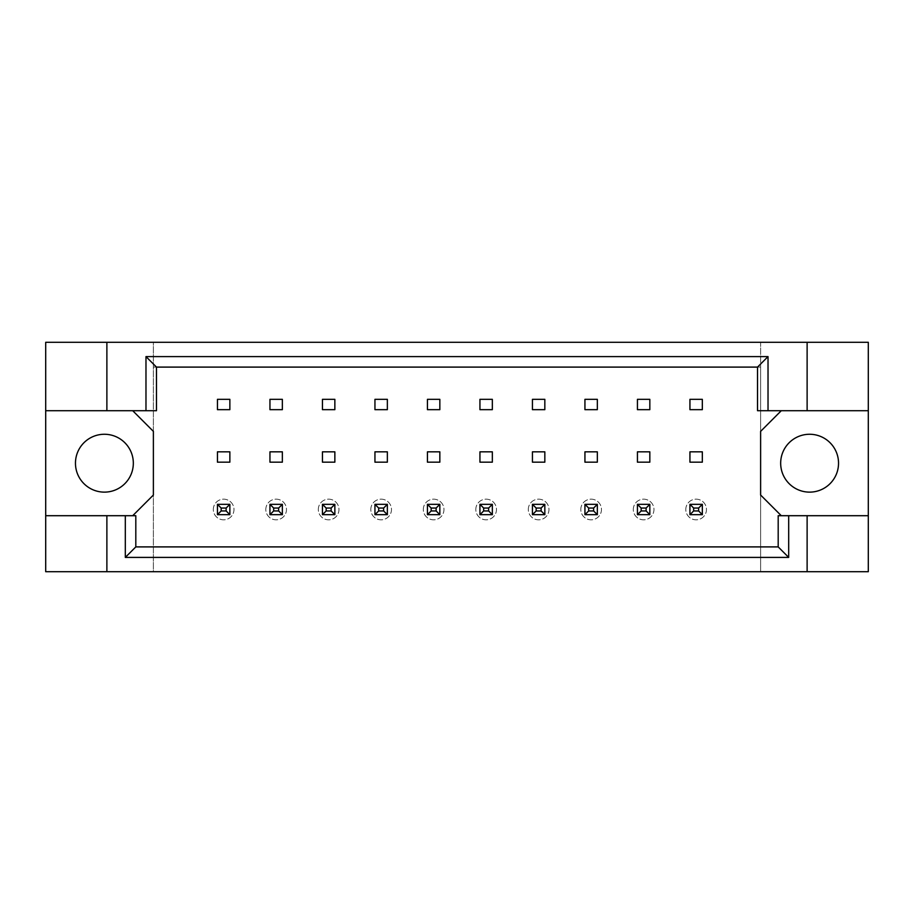 <?xml version="1.0" encoding="UTF-8"?>
<svg xmlns="http://www.w3.org/2000/svg" width="914" height="914" viewBox="0 0 914 914"><rect width="100%" height="100%" fill="white"/><g stroke="black" fill="none" stroke-linecap="round" stroke-linejoin="round"><path stroke-width="0.69" stroke-dasharray="4.57 3.43" d="M133.33 463.204A28.94 28.94 0 0 1 104.402 492.132A28.94 28.94 0 0 1 75.462 463.204A28.94 28.94 0 0 1 104.402 434.264A28.94 28.94 0 0 1 133.33 463.204M838.538 463.204A28.94 28.94 0 0 1 809.598 492.132A28.94 28.94 0 0 1 780.67 463.204A28.94 28.94 0 0 1 809.598 434.264A28.94 28.94 0 0 1 838.538 463.204M106.881 410.706L106.881 342.293M278.633 508.047L282.357 504.334L269.95 504.334L269.95 514.662L282.357 514.662L282.357 504.334L282.357 514.662L269.95 514.662L269.95 504.334L282.357 504.334L282.357 514.662L282.357 504.334L269.95 504.334L269.95 514.662L269.95 504.334L282.357 504.334L282.357 514.662L278.633 510.949L273.674 510.949L273.674 508.047L278.633 508.047L278.633 510.949M226.135 508.047L229.86 504.334L217.452 504.334L217.452 514.662L229.86 514.662L229.86 504.334L229.86 514.662L217.452 514.662L217.452 504.334L229.86 504.334L229.86 514.662L229.86 504.334L217.452 504.334L217.452 514.662L217.452 504.334L229.86 504.334L229.86 514.662L226.135 510.949L221.177 510.949L221.177 508.047L226.135 508.047L226.135 510.949M132.713 410.706L156.477 410.706L156.477 367.097L757.523 367.097L757.523 410.706L781.287 410.706L760.619 431.374L760.619 495.034L781.287 515.702L778.191 515.702L778.191 546.903L135.809 546.903L135.809 515.702L132.713 515.702L153.381 495.034L153.381 431.374L132.713 410.706L45.7 410.706M331.131 508.047L334.855 504.334L322.448 504.334L334.855 504.334L334.855 514.662L322.448 514.662L322.448 504.334L322.448 514.662L334.855 514.662L334.855 504.334L322.448 504.334L322.448 514.662L334.855 514.662L322.448 514.662L322.448 504.334L334.855 504.334L334.855 514.662L334.855 504.334L334.855 514.662L331.131 510.949L326.172 510.949L326.172 508.047L331.131 508.047L331.131 510.949M383.629 508.047L387.353 504.334L374.946 504.334L387.353 504.334L387.353 514.662L374.946 514.662L374.946 504.334L374.946 514.662L387.353 514.662L387.353 504.334L374.946 504.334L374.946 514.662L387.353 514.662L374.946 514.662L374.946 504.334L387.353 504.334L387.353 514.662L387.353 504.334L387.353 514.662L383.629 510.949L378.67 510.949L378.67 508.047L383.629 508.047L383.629 510.949M436.127 508.047L439.84 504.334L427.444 504.334L439.84 504.334L439.84 514.662L427.444 514.662L427.444 504.334L427.444 514.662L439.84 514.662L439.84 504.334L427.444 504.334L427.444 514.662L439.84 514.662L427.444 514.662L427.444 504.334L439.84 504.334L439.84 514.662L439.84 504.334L439.84 514.662L436.127 510.949L431.168 510.949L431.168 508.047L436.127 508.047L436.127 510.949M488.624 508.047L492.338 504.334L479.941 504.334L492.338 504.334L492.338 514.662L479.941 514.662L479.941 504.334L479.941 514.662L492.338 514.662L492.338 504.334L479.941 504.334L479.941 514.662L492.338 514.662L479.941 514.662L479.941 504.334L492.338 504.334L492.338 514.662L492.338 504.334L492.338 514.662L488.624 510.949L483.666 510.949L483.666 508.047L488.624 508.047L488.624 510.949M541.122 508.047L544.835 504.334L532.439 504.334L544.835 504.334L544.835 514.662L532.439 514.662L532.439 504.334L532.439 514.662L544.835 514.662L544.835 504.334L532.439 504.334L532.439 514.662L544.835 514.662L532.439 514.662L532.439 504.334L544.835 504.334L544.835 514.662L544.835 504.334L544.835 514.662L541.122 510.949L536.164 510.949L536.164 508.047L541.122 508.047L541.122 510.949M593.62 508.047L597.333 504.334L584.937 504.334L597.333 504.334L597.333 514.662L584.937 514.662L584.937 504.334L584.937 514.662L597.333 514.662L597.333 504.334L584.937 504.334L584.937 514.662L597.333 514.662L584.937 514.662L584.937 504.334L597.333 504.334L597.333 514.662L597.333 504.334L597.333 514.662L593.62 510.949L588.662 510.949L588.662 508.047L593.62 508.047L593.62 510.949M646.118 508.047L649.831 504.334L637.435 504.334L649.831 504.334L649.831 514.662L637.435 514.662L637.435 504.334L637.435 514.662L649.831 514.662L649.831 504.334L637.435 504.334L637.435 514.662L649.831 514.662L637.435 514.662L637.435 504.334L649.831 504.334L649.831 514.662L649.831 504.334L649.831 514.662L646.118 510.949L641.16 510.949L641.16 508.047L646.118 508.047L646.118 510.949M698.616 508.047L702.329 504.334L689.933 504.334L702.329 504.334L702.329 514.662L689.933 514.662L689.933 504.334L689.933 514.662L702.329 514.662L702.329 504.334L689.933 504.334L689.933 514.662L702.329 514.662L689.933 514.662L689.933 504.334L702.329 504.334L702.329 514.662L702.329 504.334L702.329 514.662L698.616 510.949L693.657 510.949L693.657 508.047L698.616 508.047L698.616 510.949M807.119 515.702L807.119 571.707M106.881 571.707L106.881 515.702M807.119 342.293L807.119 410.706M868.3 571.707L153.381 571.707L153.381 342.293L45.7 342.293L45.7 571.707L153.381 571.707L153.381 342.293L760.619 342.293L760.619 571.707L760.619 367.097L153.381 367.097L760.619 367.097L760.619 342.293L868.3 342.293L868.3 571.707M282.357 451.836L282.357 462.164L269.95 462.164L269.95 451.836L282.357 451.836M282.357 399.338L282.357 409.666L269.95 409.666L269.95 399.338L282.357 399.338M229.86 451.836L229.86 462.164L217.452 462.164L217.452 451.836L229.86 451.836M229.86 399.338L229.86 409.666L217.452 409.666L217.452 399.338L229.86 399.338M153.381 546.903L760.619 546.903L153.381 546.903M334.855 399.338L334.855 409.666L322.448 409.666L322.448 399.338L334.855 399.338M387.353 399.338L387.353 409.666L374.946 409.666L374.946 399.338L387.353 399.338M439.84 399.338L439.84 409.666L427.444 409.666L427.444 399.338L439.84 399.338M492.338 399.338L492.338 409.666L479.941 409.666L479.941 399.338L492.338 399.338M544.835 399.338L544.835 409.666L532.439 409.666L532.439 399.338L544.835 399.338M597.333 399.338L597.333 409.666L584.937 409.666L584.937 399.338L597.333 399.338M649.831 399.338L649.831 409.666L637.435 409.666L637.435 399.338L649.831 399.338M702.329 399.338L702.329 409.666L689.933 409.666L689.933 399.338L702.329 399.338M334.855 451.836L334.855 462.164L322.448 462.164L322.448 451.836L334.855 451.836M387.353 451.836L387.353 462.164L374.946 462.164L374.946 451.836L387.353 451.836M439.84 451.836L439.84 462.164L427.444 462.164L427.444 451.836L439.84 451.836M492.338 451.836L492.338 462.164L479.941 462.164L479.941 451.836L492.338 451.836M544.835 451.836L544.835 462.164L532.439 462.164L532.439 451.836L544.835 451.836M597.333 451.836L597.333 462.164L584.937 462.164L584.937 451.836L597.333 451.836M649.831 451.836L649.831 462.164L637.435 462.164L637.435 451.836L649.831 451.836M702.329 451.836L702.329 462.164L689.933 462.164L689.933 451.836L702.329 451.836M45.7 515.702L132.713 515.702M868.3 410.706L781.287 410.706M781.287 515.702L868.3 515.702M213.316 509.498A10.34 10.34 0 0 1 223.656 499.158A10.34 10.34 0 0 1 233.984 509.498A10.34 10.34 0 0 1 223.656 519.826A10.34 10.34 0 0 1 213.316 509.498A10.34 10.34 0 0 1 223.656 499.158A10.34 10.34 0 0 1 233.984 509.498A10.34 10.34 0 0 1 223.656 519.826A10.34 10.34 0 0 1 213.316 509.498M221.177 508.047L217.452 504.334L217.452 514.662L229.86 514.662L217.452 514.662L221.177 510.949M217.452 504.334L229.86 504.334M217.452 514.662L229.86 514.662M265.814 509.498A10.34 10.34 0 0 1 276.154 499.158A10.34 10.34 0 0 1 286.482 509.498A10.34 10.34 0 0 1 276.154 519.826A10.34 10.34 0 0 1 265.814 509.498A10.34 10.34 0 0 1 276.154 499.158A10.34 10.34 0 0 1 286.482 509.498A10.34 10.34 0 0 1 276.154 519.826A10.34 10.34 0 0 1 265.814 509.498M273.674 508.047L269.95 504.334L269.95 514.662L282.357 514.662L269.95 514.662L273.674 510.949M269.95 504.334L282.357 504.334M269.95 514.662L282.357 514.662M318.312 509.498A10.34 10.34 0 0 1 328.652 499.158A10.34 10.34 0 0 1 338.98 509.498A10.34 10.34 0 0 1 328.652 519.826A10.34 10.34 0 0 1 318.312 509.498A10.34 10.34 0 0 1 328.652 499.158A10.34 10.34 0 0 1 338.98 509.498A10.34 10.34 0 0 1 328.652 519.826A10.34 10.34 0 0 1 318.312 509.498M326.172 508.047L322.448 504.334L322.448 514.662L326.172 510.949M322.448 504.334L334.855 504.334M322.448 514.662L334.855 514.662M423.308 509.498A10.34 10.34 0 0 1 433.647 499.158A10.34 10.34 0 0 1 443.976 509.498A10.34 10.34 0 0 1 433.647 519.826A10.34 10.34 0 0 1 423.308 509.498A10.34 10.34 0 0 1 433.647 499.158A10.34 10.34 0 0 1 443.976 509.498A10.34 10.34 0 0 1 433.647 519.826A10.34 10.34 0 0 1 423.308 509.498M431.168 508.047L427.444 504.334L427.444 514.662L431.168 510.949M427.444 504.334L439.84 504.334M427.444 514.662L439.84 514.662M528.303 509.498A10.34 10.34 0 0 1 538.643 499.158A10.34 10.34 0 0 1 548.971 509.498A10.34 10.34 0 0 1 538.643 519.826A10.34 10.34 0 0 1 528.303 509.498A10.34 10.34 0 0 1 538.643 499.158A10.34 10.34 0 0 1 548.971 509.498A10.34 10.34 0 0 1 538.643 519.826A10.34 10.34 0 0 1 528.303 509.498M536.164 508.047L532.439 504.334L532.439 514.662L536.164 510.949M532.439 504.334L544.835 504.334M532.439 514.662L544.835 514.662M633.299 509.498A10.34 10.34 0 0 1 643.639 499.158A10.34 10.34 0 0 1 653.967 509.498A10.34 10.34 0 0 1 643.639 519.826A10.34 10.34 0 0 1 633.299 509.498A10.34 10.34 0 0 1 643.639 499.158A10.34 10.34 0 0 1 653.967 509.498A10.34 10.34 0 0 1 643.639 519.826A10.34 10.34 0 0 1 633.299 509.498M641.16 508.047L637.435 504.334L637.435 514.662L641.16 510.949M637.435 504.334L649.831 504.334M637.435 514.662L649.831 514.662M370.81 509.498A10.34 10.34 0 0 1 381.149 499.158A10.34 10.34 0 0 1 391.478 509.498A10.34 10.34 0 0 1 381.149 519.826A10.34 10.34 0 0 1 370.81 509.498A10.34 10.34 0 0 1 381.149 499.158A10.34 10.34 0 0 1 391.478 509.498A10.34 10.34 0 0 1 381.149 519.826A10.34 10.34 0 0 1 370.81 509.498M378.67 508.047L374.946 504.334L374.946 514.662L378.67 510.949M374.946 504.334L387.353 504.334M374.946 514.662L387.353 514.662M475.806 509.498A10.34 10.34 0 0 1 486.145 499.158A10.34 10.34 0 0 1 496.473 509.498A10.34 10.34 0 0 1 486.145 519.826A10.34 10.34 0 0 1 475.806 509.498A10.34 10.34 0 0 1 486.145 499.158A10.34 10.34 0 0 1 496.473 509.498A10.34 10.34 0 0 1 486.145 519.826A10.34 10.34 0 0 1 475.806 509.498M483.666 508.047L479.941 504.334L479.941 514.662L483.666 510.949M479.941 504.334L492.338 504.334M479.941 514.662L492.338 514.662M580.801 509.498A10.34 10.34 0 0 1 591.141 499.158A10.34 10.34 0 0 1 601.469 509.498A10.34 10.34 0 0 1 591.141 519.826A10.34 10.34 0 0 1 580.801 509.498A10.34 10.34 0 0 1 591.141 499.158A10.34 10.34 0 0 1 601.469 509.498A10.34 10.34 0 0 1 591.141 519.826A10.34 10.34 0 0 1 580.801 509.498M588.662 508.047L584.937 504.334L584.937 514.662L588.662 510.949M584.937 504.334L597.333 504.334M584.937 514.662L597.333 514.662M685.797 509.498A10.34 10.34 0 0 1 696.137 499.158A10.34 10.34 0 0 1 706.465 509.498A10.34 10.34 0 0 1 696.137 519.826A10.34 10.34 0 0 1 685.797 509.498A10.34 10.34 0 0 1 696.137 499.158A10.34 10.34 0 0 1 706.465 509.498A10.34 10.34 0 0 1 696.137 519.826A10.34 10.34 0 0 1 685.797 509.498M693.657 508.047L689.933 504.334L689.933 514.662L693.657 510.949M689.933 504.334L702.329 504.334M689.933 514.662L702.329 514.662"/><path stroke-width="1.37" d="M133.33 463.204A28.94 28.94 0 0 1 104.402 492.132A28.94 28.94 0 0 1 75.462 463.204A28.94 28.94 0 0 1 104.402 434.264A28.94 28.94 0 0 1 133.33 463.204M838.538 463.204A28.94 28.94 0 0 1 809.598 492.132A28.94 28.94 0 0 1 780.67 463.204A28.94 28.94 0 0 1 809.598 434.264A28.94 28.94 0 0 1 838.538 463.204M45.7 410.706L106.881 410.706L106.881 342.293L45.7 342.293L45.7 515.702L135.809 515.702L135.809 546.903L778.191 546.903L778.191 515.702L788.691 515.702L788.691 557.403L125.309 557.403L125.309 515.702M282.357 451.836L269.95 451.836L269.95 462.164L282.357 462.164L282.357 451.836M282.357 399.338L269.95 399.338L269.95 409.666L282.357 409.666L282.357 399.338M229.86 451.836L217.452 451.836L217.452 462.164L229.86 462.164L229.86 451.836M229.86 399.338L217.452 399.338L217.452 409.666L229.86 409.666L229.86 399.338M132.713 515.702L153.381 495.034L153.381 431.374L132.713 410.706M781.287 410.706L760.619 431.374L760.619 495.034L781.287 515.702M334.855 409.666L334.855 399.338L322.448 399.338L322.448 409.666L334.855 409.666M387.353 409.666L387.353 399.338L374.946 399.338L374.946 409.666L387.353 409.666M439.84 409.666L439.84 399.338L427.444 399.338L427.444 409.666L439.84 409.666M492.338 409.666L492.338 399.338L479.941 399.338L479.941 409.666L492.338 409.666M544.835 409.666L544.835 399.338L532.439 399.338L532.439 409.666L544.835 409.666M597.333 409.666L597.333 399.338L584.937 399.338L584.937 409.666L597.333 409.666M649.831 409.666L649.831 399.338L637.435 399.338L637.435 409.666L649.831 409.666M702.329 409.666L702.329 399.338L689.933 399.338L689.933 409.666L702.329 409.666M334.855 462.164L334.855 451.836L322.448 451.836L322.448 462.164L334.855 462.164M387.353 462.164L387.353 451.836L374.946 451.836L374.946 462.164L387.353 462.164M439.84 462.164L439.84 451.836L427.444 451.836L427.444 462.164L439.84 462.164M492.338 462.164L492.338 451.836L479.941 451.836L479.941 462.164L492.338 462.164M544.835 462.164L544.835 451.836L532.439 451.836L532.439 462.164L544.835 462.164M597.333 462.164L597.333 451.836L584.937 451.836L584.937 462.164L597.333 462.164M649.831 462.164L649.831 451.836L637.435 451.836L637.435 462.164L649.831 462.164M702.329 462.164L702.329 451.836L689.933 451.836L689.933 462.164L702.329 462.164M45.7 515.702L45.7 571.707L868.3 571.707L868.3 342.293L807.119 342.293L807.119 410.706L757.523 410.706L757.523 367.097L156.477 367.097L156.477 410.706L145.977 410.706L145.977 356.597L768.023 356.597L768.023 410.706M807.119 571.707L807.119 515.702L868.3 515.702M106.881 342.293L807.119 342.293M106.881 410.706L145.977 410.706M106.881 571.707L106.881 515.702M807.119 515.702L788.691 515.702M868.3 410.706L807.119 410.706M788.691 557.403L778.191 546.903M125.309 557.403L135.809 546.903M145.977 356.597L156.477 367.097M768.023 356.597L757.523 367.097M221.177 508.047L221.177 510.949L226.135 510.949L226.135 508.047L221.177 508.047L217.452 504.334L229.86 504.334L226.135 508.047M229.86 504.334L229.86 514.662L226.135 510.949M221.177 510.949L217.452 514.662L217.452 504.334M229.86 514.662L217.452 514.662M273.674 508.047L273.674 510.949L278.633 510.949L278.633 508.047L273.674 508.047L269.95 504.334L282.357 504.334L278.633 508.047M282.357 504.334L282.357 514.662L278.633 510.949M273.674 510.949L269.95 514.662L269.95 504.334M282.357 514.662L269.95 514.662M326.172 508.047L326.172 510.949L331.131 510.949L331.131 508.047L326.172 508.047L322.448 504.334L334.855 504.334L331.131 508.047M334.855 504.334L334.855 514.662L331.131 510.949M326.172 510.949L322.448 514.662L322.448 504.334M334.855 514.662L322.448 514.662M431.168 508.047L431.168 510.949L436.127 510.949L436.127 508.047L431.168 508.047L427.444 504.334L439.84 504.334L436.127 508.047M439.84 504.334L439.84 514.662L436.127 510.949M431.168 510.949L427.444 514.662L427.444 504.334M439.84 514.662L427.444 514.662M536.164 508.047L536.164 510.949L541.122 510.949L541.122 508.047L536.164 508.047L532.439 504.334L544.835 504.334L541.122 508.047M544.835 504.334L544.835 514.662L541.122 510.949M536.164 510.949L532.439 514.662L532.439 504.334M544.835 514.662L532.439 514.662M641.16 508.047L641.16 510.949L646.118 510.949L646.118 508.047L641.16 508.047L637.435 504.334L649.831 504.334L646.118 508.047M649.831 504.334L649.831 514.662L646.118 510.949M641.16 510.949L637.435 514.662L637.435 504.334M649.831 514.662L637.435 514.662M378.67 508.047L378.67 510.949L383.629 510.949L383.629 508.047L378.67 508.047L374.946 504.334L387.353 504.334L383.629 508.047M387.353 504.334L387.353 514.662L383.629 510.949M378.67 510.949L374.946 514.662L374.946 504.334M387.353 514.662L374.946 514.662M483.666 508.047L483.666 510.949L488.624 510.949L488.624 508.047L483.666 508.047L479.941 504.334L492.338 504.334L488.624 508.047M492.338 504.334L492.338 514.662L488.624 510.949M483.666 510.949L479.941 514.662L479.941 504.334M492.338 514.662L479.941 514.662M588.662 508.047L588.662 510.949L593.62 510.949L593.62 508.047L588.662 508.047L584.937 504.334L597.333 504.334L593.62 508.047M597.333 504.334L597.333 514.662L593.62 510.949M588.662 510.949L584.937 514.662L584.937 504.334M597.333 514.662L584.937 514.662M693.657 508.047L693.657 510.949L698.616 510.949L698.616 508.047L693.657 508.047L689.933 504.334L702.329 504.334L698.616 508.047M702.329 504.334L702.329 514.662L698.616 510.949M693.657 510.949L689.933 514.662L689.933 504.334M702.329 514.662L689.933 514.662"/></g></svg>
